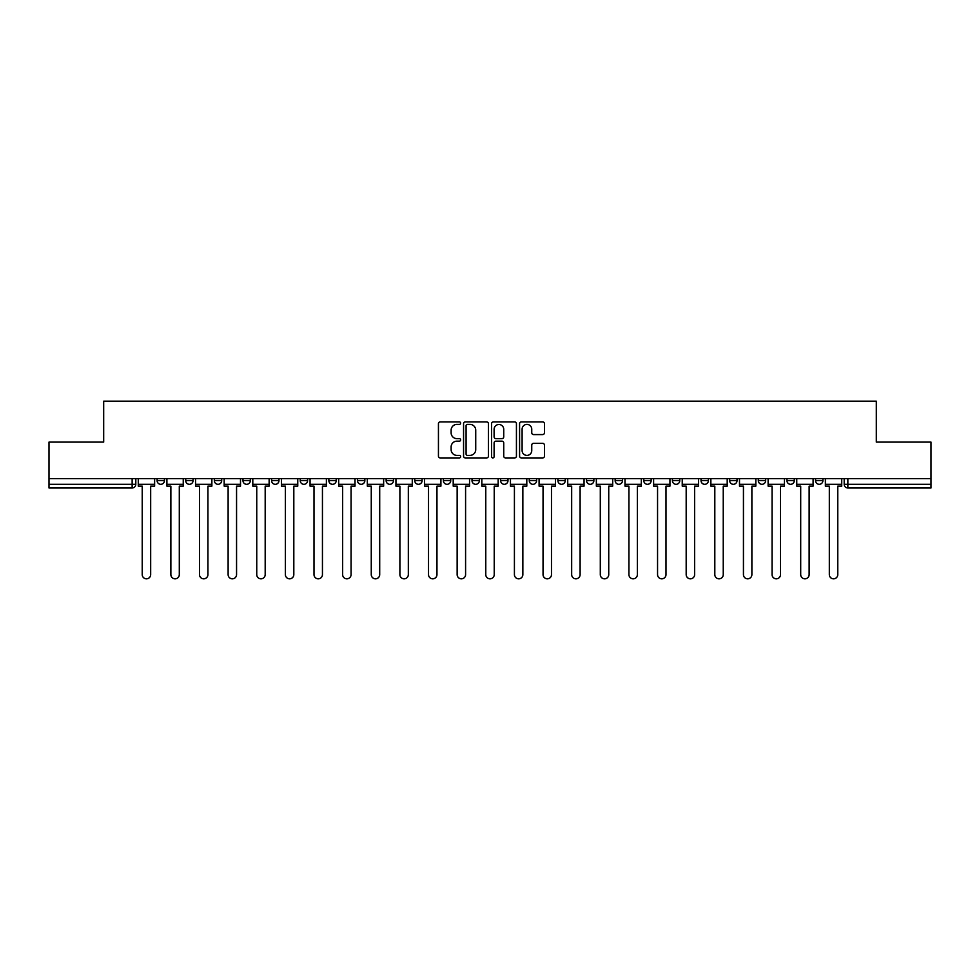 <?xml version="1.0" encoding="UTF-8"?>
<svg xmlns="http://www.w3.org/2000/svg" width="980" height="980" viewBox="0 0 980 980"><rect width="100%" height="100%" fill="white"/><g stroke="black" fill="none" stroke-linecap="round" stroke-linejoin="round"><path stroke-width="1.47" d="M460.637 423.152A1.262 1.262 0 0 0 459.375 421.89L440.241 421.89A1.801 1.801 0 0 0 438.44 423.691L438.44 456.117A1.801 1.801 0 0 0 440.241 457.917L459.375 457.917A1.262 1.262 0 0 0 460.637 456.656A1.262 1.262 0 0 0 459.375 455.394L456.901 455.394A5.77 5.77 0 0 1 451.131 449.624L451.131 446.929A5.77 5.77 0 0 1 456.901 441.159L459.375 441.159A1.262 1.262 0 0 0 460.637 439.898A1.262 1.262 0 0 0 459.375 438.636L456.901 438.636A5.77 5.77 0 0 1 451.131 432.878L451.131 430.171A5.77 5.77 0 0 1 456.901 424.401L459.375 424.401A1.262 1.262 0 0 0 460.637 423.152M758.312 480.641L758.312 478.62L758.312 480.641A3.675 3.675 0 0 0 761.975 484.316A3.675 3.675 0 0 1 758.312 480.641L765.649 480.641A3.675 3.675 0 0 1 761.975 484.316M729.683 480.641L729.683 478.62L729.683 480.641A3.675 3.675 0 0 0 733.346 484.316A3.675 3.675 0 0 1 729.683 480.641L737.021 480.641A3.675 3.675 0 0 1 733.346 484.316M643.787 478.62L643.787 480.641L651.136 480.641A3.675 3.675 0 0 1 647.462 484.316A3.675 3.675 0 0 1 643.787 480.641L643.787 478.62M615.158 478.62L615.158 480.641L622.496 480.641A3.675 3.675 0 0 1 618.833 484.316A3.675 3.675 0 0 1 615.158 480.641L615.158 478.62M443.389 478.62L443.389 480.641L450.727 480.641A3.675 3.675 0 0 1 447.052 484.316A3.675 3.675 0 0 1 443.389 480.641L443.389 478.62M414.761 478.62L414.761 480.641L422.098 480.641A3.675 3.675 0 0 1 418.423 484.316A3.675 3.675 0 0 1 414.761 480.641L414.761 478.62M271.607 480.641L271.607 478.62L271.607 480.641A3.675 3.675 0 0 0 275.282 484.316A3.675 3.675 0 0 1 271.607 480.641L278.957 480.641A3.675 3.675 0 0 1 275.282 484.316M242.979 478.62L242.979 480.641L250.317 480.641A3.675 3.675 0 0 1 246.654 484.316A3.675 3.675 0 0 1 242.979 480.641L242.979 478.62M214.351 478.62L214.351 480.641L221.688 480.641A3.675 3.675 0 0 1 218.025 484.316A3.675 3.675 0 0 1 214.351 480.641L214.351 478.62M185.722 480.641L185.722 478.62L185.722 480.641A3.675 3.675 0 0 0 189.397 484.316A3.675 3.675 0 0 1 185.722 480.641L193.06 480.641A3.675 3.675 0 0 1 189.397 484.316A3.675 3.675 0 0 0 193.06 480.641A3.675 3.675 0 0 1 189.397 484.316M157.094 480.641L157.094 478.62L157.094 480.641A3.675 3.675 0 0 0 160.769 484.316A3.675 3.675 0 0 1 157.094 480.641L164.432 480.641A3.675 3.675 0 0 1 160.769 484.316A3.675 3.675 0 0 0 164.432 480.641A3.675 3.675 0 0 1 160.769 484.316M542.651 434.581A1.801 1.801 0 0 0 544.451 432.78L544.451 423.691A1.801 1.801 0 0 0 542.651 421.89L521.385 421.89A1.801 1.801 0 0 0 519.584 423.691L519.584 456.117A1.801 1.801 0 0 0 521.385 457.917L542.651 457.917A1.801 1.801 0 0 0 544.451 456.117L544.451 445.128A1.801 1.801 0 0 0 542.651 443.327L533.549 443.327A1.801 1.801 0 0 0 531.748 445.128L531.748 450.567A4.814 4.814 0 0 1 526.934 455.394A4.814 4.814 0 0 1 522.107 450.567L522.107 429.228A4.814 4.814 0 0 1 526.934 424.401A4.814 4.814 0 0 1 531.748 429.228L531.748 432.78A1.801 1.801 0 0 0 533.549 434.581L542.651 434.581M49 478.62L49 442.103L103.684 442.103L103.684 401.175L876.316 401.175L876.316 442.103L931 442.103L931 478.62L49 478.62L49 484.316L135.804 484.316L135.804 478.62M488.42 423.691A1.801 1.801 0 0 0 486.619 421.89L465.365 421.89A1.801 1.801 0 0 0 463.565 423.691L463.565 456.117A1.801 1.801 0 0 0 465.365 457.917L486.619 457.917A1.801 1.801 0 0 0 488.42 456.117L488.42 423.691M493.381 421.89L514.635 421.89A1.801 1.801 0 0 1 516.436 423.691L516.436 456.117A1.801 1.801 0 0 1 514.635 457.917L505.533 457.917A1.801 1.801 0 0 1 503.732 456.117L503.732 442.96A1.801 1.801 0 0 0 501.932 441.159L495.905 441.159A1.801 1.801 0 0 0 494.104 442.96L494.104 456.656A1.262 1.262 0 0 1 492.842 457.917A1.262 1.262 0 0 1 491.58 456.656L491.58 423.691A1.801 1.801 0 0 1 493.381 421.89M844.197 478.62L844.197 484.316L931 484.316L931 487.979L847.859 487.979A3.675 3.675 0 0 1 844.197 484.316M931 478.62L931 484.316M132.141 478.62L132.141 487.979A3.675 3.675 0 0 0 135.804 484.316A3.675 3.675 0 0 1 132.141 487.979L49 487.979L49 484.316M822.906 478.62L822.906 480.641A3.675 3.675 0 0 1 819.231 484.316A3.675 3.675 0 0 1 815.568 480.641L822.906 480.641L822.906 478.62M815.568 478.62L815.568 480.641M794.278 478.62L794.278 480.641A3.675 3.675 0 0 1 790.603 484.316A3.675 3.675 0 0 1 786.94 480.641L794.278 480.641M786.94 478.62L786.94 480.641M765.649 478.62L765.649 480.641L765.649 478.62M737.021 478.62L737.021 480.641L737.021 478.62M708.393 478.62L708.393 480.641A3.675 3.675 0 0 1 704.718 484.316A3.675 3.675 0 0 1 701.043 480.641L708.393 480.641L708.393 478.62M701.043 478.62L701.043 480.641M679.765 478.62L679.765 480.641A3.675 3.675 0 0 1 676.09 484.316A3.675 3.675 0 0 1 672.415 480.641L679.765 480.641A3.675 3.675 0 0 1 676.09 484.316A3.675 3.675 0 0 0 679.765 480.641M672.415 478.62L672.415 480.641M651.136 478.62L651.136 480.641L651.136 478.62M622.496 478.62L622.496 480.641L622.496 478.62M593.868 478.62L593.868 480.641A3.675 3.675 0 0 1 590.205 484.316A3.675 3.675 0 0 1 586.53 480.641L593.868 480.641M586.53 478.62L586.53 480.641M565.24 478.62L565.24 480.641A3.675 3.675 0 0 1 561.577 484.316A3.675 3.675 0 0 1 557.902 480.641L565.24 480.641A3.675 3.675 0 0 1 561.577 484.316A3.675 3.675 0 0 0 565.24 480.641M557.902 478.62L557.902 480.641M536.611 478.62L536.611 480.641A3.675 3.675 0 0 1 532.949 484.316A3.675 3.675 0 0 1 529.274 480.641A3.675 3.675 0 0 0 532.949 484.316M529.274 478.62L529.274 480.641L536.611 480.641M507.983 478.62L507.983 480.641A3.675 3.675 0 0 1 504.32 484.316A3.675 3.675 0 0 1 500.645 480.641L507.983 480.641L507.983 478.62M500.645 478.62L500.645 480.641M479.355 478.62L479.355 480.641A3.675 3.675 0 0 1 475.68 484.316A3.675 3.675 0 0 1 472.017 480.641L479.355 480.641A3.675 3.675 0 0 1 475.68 484.316A3.675 3.675 0 0 0 479.355 480.641L479.355 478.62M472.017 478.62L472.017 480.641M450.727 478.62L450.727 480.641M422.098 478.62L422.098 480.641L422.098 478.62M393.47 478.62L393.47 480.641A3.675 3.675 0 0 1 389.795 484.316A3.675 3.675 0 0 1 386.132 480.641L393.47 480.641L393.47 478.62M386.132 478.62L386.132 480.641M364.842 478.62L364.842 480.641A3.675 3.675 0 0 1 361.167 484.316A3.675 3.675 0 0 1 357.504 480.641L364.842 480.641M357.504 478.62L357.504 480.641M336.214 478.62L336.214 480.641A3.675 3.675 0 0 1 332.538 484.316A3.675 3.675 0 0 1 328.863 480.641A3.675 3.675 0 0 0 332.538 484.316M328.863 478.62L328.863 480.641L336.214 480.641M307.585 478.62L307.585 480.641A3.675 3.675 0 0 1 303.91 484.316A3.675 3.675 0 0 1 300.235 480.641A3.675 3.675 0 0 0 303.91 484.316A3.675 3.675 0 0 0 307.585 480.641A3.675 3.675 0 0 1 303.91 484.316M300.235 478.62L300.235 480.641L307.585 480.641M278.957 478.62L278.957 480.641M250.317 478.62L250.317 480.641A3.675 3.675 0 0 1 246.654 484.316A3.675 3.675 0 0 0 250.317 480.641L250.317 478.62M221.688 478.62L221.688 480.641A3.675 3.675 0 0 1 218.025 484.316A3.675 3.675 0 0 0 221.688 480.641L221.688 478.62M193.06 478.62L193.06 480.641L193.06 478.62M164.432 478.62L164.432 480.641L164.432 478.62M467.35 424.401A1.262 1.262 0 0 0 466.088 425.663L466.088 454.132A1.262 1.262 0 0 0 467.35 455.394L469.959 455.394A5.77 5.77 0 0 0 475.729 449.624L475.729 430.171A5.77 5.77 0 0 0 469.959 424.401L467.35 424.401M503.732 429.314A4.814 4.814 0 0 0 498.918 424.499A4.814 4.814 0 0 0 494.104 429.314L494.104 436.835A1.801 1.801 0 0 0 495.905 438.636L501.932 438.636A1.801 1.801 0 0 0 503.732 436.835L503.732 429.314M138.278 484.316L138.278 486.141L142.222 486.141L142.222 574.599A4.226 4.226 0 0 0 146.449 578.825A4.226 4.226 0 0 0 150.675 574.599L150.675 486.141L154.62 486.141L154.62 484.316L138.278 484.316L138.278 478.62M154.62 484.316L154.62 478.62M166.906 484.316L166.906 486.141L170.863 486.141L170.863 574.599A4.226 4.226 0 0 0 175.077 578.825A4.226 4.226 0 0 0 179.303 574.599L179.303 486.141L183.248 486.141L183.248 484.316L166.906 484.316L166.906 478.62M183.248 484.316L183.248 478.62M195.547 484.316L195.547 486.141L199.491 486.141L199.491 574.599A4.226 4.226 0 0 0 203.705 578.825A4.226 4.226 0 0 0 207.932 574.599L207.932 486.141L211.876 486.141L211.876 484.316L195.547 484.316L195.547 478.62M211.876 484.316L211.876 478.62M224.175 484.316L224.175 486.141L228.12 486.141L228.12 574.599A4.226 4.226 0 0 0 232.334 578.825A4.226 4.226 0 0 0 236.56 574.599L236.56 486.141L240.504 486.141L240.504 484.316L224.175 484.316L224.175 478.62M240.504 484.316L240.504 478.62M252.803 484.316L252.803 486.141L256.748 486.141L256.748 574.599A4.226 4.226 0 0 0 260.962 578.825A4.226 4.226 0 0 0 265.188 574.599L265.188 486.141L269.132 486.141L269.132 484.316L252.803 484.316L252.803 478.62M269.132 484.316L269.132 478.62M281.432 484.316L281.432 486.141L285.376 486.141L285.376 574.599A4.226 4.226 0 0 0 289.59 578.825A4.226 4.226 0 0 0 293.816 574.599L293.816 486.141L297.761 486.141L297.761 484.316L281.432 484.316L281.432 478.62M297.761 484.316L297.761 478.62M310.06 484.316L310.06 486.141L314.004 486.141L314.004 574.599A4.226 4.226 0 0 0 318.231 578.825A4.226 4.226 0 0 0 322.445 574.599L322.445 486.141L326.389 486.141L326.389 484.316L310.06 484.316L310.06 478.62M326.389 484.316L326.389 478.62M338.688 484.316L338.688 486.141L342.632 486.141L342.632 574.599A4.226 4.226 0 0 0 346.859 578.825A4.226 4.226 0 0 0 351.073 574.599L351.073 486.141L355.017 486.141L355.017 484.316L338.688 484.316L338.688 478.62M355.017 484.316L355.017 478.62M367.316 484.316L367.316 486.141L371.261 486.141L371.261 574.599A4.226 4.226 0 0 0 375.487 578.825A4.226 4.226 0 0 0 379.701 574.599L379.701 486.141L383.646 486.141L383.646 484.316L367.316 484.316L367.316 478.62M383.646 484.316L383.646 478.62M395.945 484.316L395.945 486.141L399.889 486.141L399.889 574.599A4.226 4.226 0 0 0 404.115 578.825A4.226 4.226 0 0 0 408.329 574.599L408.329 486.141L412.274 486.141L412.274 484.316L395.945 484.316L395.945 478.62M412.274 484.316L412.274 478.62M424.573 484.316L424.573 486.141L428.517 486.141L428.517 574.599A4.226 4.226 0 0 0 432.744 578.825A4.226 4.226 0 0 0 436.958 574.599L436.958 486.141L440.914 486.141L440.914 484.316L424.573 484.316L424.573 478.62M440.914 484.316L440.914 478.62M453.201 484.316L453.201 486.141L457.146 486.141L457.146 574.599A4.226 4.226 0 0 0 461.372 578.825A4.226 4.226 0 0 0 465.586 574.599L465.586 486.141L469.543 486.141L469.543 484.316L453.201 484.316L453.201 478.62M469.543 484.316L469.543 478.62M481.829 484.316L481.829 486.141L485.774 486.141L485.774 574.599A4.226 4.226 0 0 0 490 578.825A4.226 4.226 0 0 0 494.226 574.599L494.226 486.141L498.171 486.141L498.171 484.316L481.829 484.316L481.829 478.62M498.171 484.316L498.171 478.62M510.458 484.316L510.458 486.141L514.414 486.141L514.414 574.599A4.226 4.226 0 0 0 518.628 578.825A4.226 4.226 0 0 0 522.855 574.599L522.855 486.141L526.799 486.141L526.799 484.316L510.458 484.316L510.458 478.62M526.799 484.316L526.799 478.62M539.086 484.316L539.086 486.141L543.043 486.141L543.043 574.599A4.226 4.226 0 0 0 547.257 578.825A4.226 4.226 0 0 0 551.483 574.599L551.483 486.141L555.427 486.141L555.427 484.316L539.086 484.316L539.086 478.62M555.427 484.316L555.427 478.62M567.726 484.316L567.726 486.141L571.671 486.141L571.671 574.599A4.226 4.226 0 0 0 575.885 578.825A4.226 4.226 0 0 0 580.111 574.599L580.111 486.141L584.056 486.141L584.056 484.316L567.726 484.316L567.726 478.62M584.056 484.316L584.056 478.62M596.355 484.316L596.355 486.141L600.299 486.141L600.299 574.599A4.226 4.226 0 0 0 604.513 578.825A4.226 4.226 0 0 0 608.739 574.599L608.739 486.141L612.684 486.141L612.684 484.316L596.355 484.316L596.355 478.62M612.684 484.316L612.684 478.62M624.983 484.316L624.983 486.141L628.927 486.141L628.927 574.599A4.226 4.226 0 0 0 633.141 578.825A4.226 4.226 0 0 0 637.367 574.599L637.367 486.141L641.312 486.141L641.312 484.316L624.983 484.316L624.983 478.62M641.312 484.316L641.312 478.62M653.611 484.316L653.611 486.141L657.556 486.141L657.556 574.599A4.226 4.226 0 0 0 661.77 578.825A4.226 4.226 0 0 0 665.996 574.599L665.996 486.141L669.94 486.141L669.94 484.316L653.611 484.316L653.611 478.62M669.94 484.316L669.94 478.62M682.239 484.316L682.239 486.141L686.184 486.141L686.184 574.599A4.226 4.226 0 0 0 690.41 578.825A4.226 4.226 0 0 0 694.624 574.599L694.624 486.141L698.569 486.141L698.569 484.316L682.239 484.316L682.239 478.62M698.569 484.316L698.569 478.62M710.867 484.316L710.867 486.141L714.812 486.141L714.812 574.599A4.226 4.226 0 0 0 719.038 578.825A4.226 4.226 0 0 0 723.252 574.599L723.252 486.141L727.197 486.141L727.197 484.316L710.867 484.316L710.867 478.62M727.197 484.316L727.197 478.62M739.496 484.316L739.496 486.141L743.44 486.141L743.44 574.599A4.226 4.226 0 0 0 747.667 578.825A4.226 4.226 0 0 0 751.88 574.599L751.88 486.141L755.825 486.141L755.825 484.316L739.496 484.316L739.496 478.62M755.825 484.316L755.825 478.62M768.124 484.316L768.124 486.141L772.069 486.141L772.069 574.599A4.226 4.226 0 0 0 776.295 578.825A4.226 4.226 0 0 0 780.509 574.599L780.509 486.141L784.453 486.141L784.453 484.316L768.124 484.316L768.124 478.62M784.453 484.316L784.453 478.62M796.752 484.316L796.752 486.141L800.697 486.141L800.697 574.599A4.226 4.226 0 0 0 804.923 578.825A4.226 4.226 0 0 0 809.137 574.599L809.137 486.141L813.094 486.141L813.094 484.316L796.752 484.316L796.752 478.62M813.094 484.316L813.094 478.62M825.38 484.316L825.38 486.141L829.325 486.141L829.325 574.599A4.226 4.226 0 0 0 833.551 578.825A4.226 4.226 0 0 0 837.778 574.599L837.778 486.141L841.722 486.141L841.722 484.316L825.38 484.316L825.38 478.62M841.722 484.316L841.722 478.62M847.859 478.62L847.859 487.979"/></g></svg>
